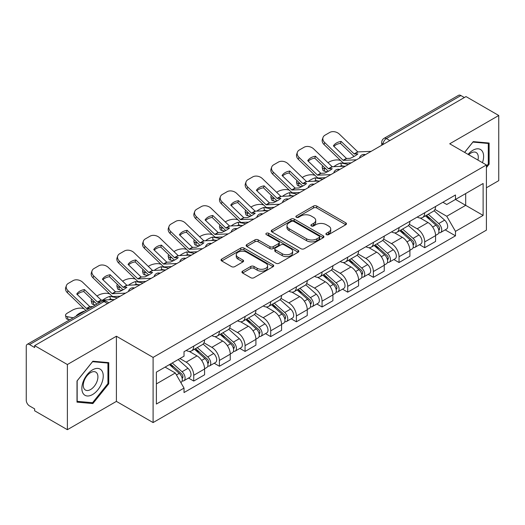 <?xml version="1.0" encoding="UTF-8"?>
<svg xmlns="http://www.w3.org/2000/svg" width="525" height="525" viewBox="0 0 525 525"><rect width="100%" height="100%" fill="white"/><g stroke="black" fill="none" stroke-linecap="round" stroke-linejoin="round"><path stroke-width="0.79" d="M326.379 234.623A1.601 0.925 0 0 0 328.643 234.623L345.798 224.713A2.284 1.319 0 0 0 346.467 223.781A2.284 1.319 0 0 0 345.798 222.849L316.733 206.069A2.284 1.319 0 0 0 313.504 206.069L296.343 215.978A1.601 0.925 0 0 0 295.877 216.628A1.601 0.925 0 0 0 296.343 217.278A1.601 0.925 0 0 0 298.607 217.278L300.825 215.998A7.311 4.22 0 0 1 311.161 215.998L313.582 217.396A7.311 4.22 0 0 1 315.722 220.382A7.311 4.22 0 0 1 313.582 223.361L311.364 224.648A1.601 0.925 0 0 0 310.892 225.297A1.601 0.925 0 0 0 311.364 225.953A1.601 0.925 0 0 0 313.622 225.953L315.84 224.667A7.311 4.22 0 0 1 326.176 224.667L328.598 226.065A7.311 4.22 0 0 1 330.743 229.051A7.311 4.22 0 0 1 328.598 232.037L326.379 233.317A1.601 0.925 0 0 0 325.913 233.966A1.601 0.925 0 0 0 326.379 234.623L326.379 233.317M242.609 271.149A2.284 1.319 0 0 0 241.94 272.081A2.284 1.319 0 0 0 242.609 273.013L250.766 277.718A2.284 1.319 0 0 0 253.995 277.718L273.046 266.72A2.284 1.319 0 0 0 273.715 265.788A2.284 1.319 0 0 0 273.046 264.856L243.981 248.069A2.284 1.319 0 0 0 240.752 248.069L221.694 259.074A2.284 1.319 0 0 0 221.025 260.006A2.284 1.319 0 0 0 221.694 260.938L231.545 266.621A2.284 1.319 0 0 0 234.773 266.621L242.931 261.916A2.284 1.319 0 0 0 243.6 260.984A2.284 1.319 0 0 0 242.931 260.052L238.048 257.23A6.11 3.524 0 0 1 236.257 254.737A6.11 3.524 0 0 1 240.03 251.482A6.11 3.524 0 0 1 246.684 252.243L265.821 263.294A6.11 3.524 0 0 1 267.612 265.788A6.11 3.524 0 0 1 263.839 269.043A6.11 3.524 0 0 1 257.184 268.282L253.995 266.438A2.284 1.319 0 0 0 250.766 266.438L242.609 271.149L242.609 273.013M153.097 357.407L116.406 336.23L67.377 364.534L34.643 345.634L466.01 96.58L498.75 115.487L449.722 143.791L486.413 164.968L153.097 357.407L153.097 422.572L486.413 230.134L486.413 164.968M300.989 248.725A2.284 1.319 0 0 0 304.218 248.725L323.269 237.72A2.284 1.319 0 0 0 323.938 236.788A2.284 1.319 0 0 0 323.269 235.856L294.203 219.076A2.284 1.319 0 0 0 290.975 219.076L271.917 230.075A2.284 1.319 0 0 0 271.248 231.007A2.284 1.319 0 0 0 271.917 231.938L300.989 248.725M266.989 234.97A1.601 0.925 0 0 1 268.61 235.193L268.61 233.29L298.161 250.353A2.284 1.319 0 0 1 298.83 251.285A2.284 1.319 0 0 1 298.161 252.217L279.103 263.222A2.284 1.319 0 0 1 275.874 263.222L246.809 246.442L246.809 244.578A2.284 1.319 0 0 0 246.14 245.51A2.284 1.319 0 0 0 246.809 246.442M246.809 244.578L254.96 239.866A2.284 1.319 0 0 1 258.195 239.866L269.981 246.671A2.284 1.319 0 0 0 273.21 246.671L278.618 243.548A2.284 1.319 0 0 0 279.287 242.616A2.284 1.319 0 0 0 278.618 241.684L266.346 234.596A1.601 0.925 0 0 1 265.88 233.947A1.601 0.925 0 0 1 266.864 233.093A1.601 0.925 0 0 1 268.61 233.29M67.377 364.534L67.377 429.693L34.643 410.793L34.643 408.89L29.538 405.95A4.653 2.684 -120 0 1 26.25 400.247L26.25 346.487A4.653 2.684 -120 0 1 27.215 344.354L101.738 301.33A4.653 2.684 60 0 1 104.068 301.56L29.538 344.584A4.653 2.684 -120 0 0 27.215 344.354M486.413 187.766L498.75 180.646L498.75 115.487M67.377 429.693L116.406 401.389L153.097 422.572M34.643 345.634L34.643 347.53L29.538 344.584M389.839 140.562L386.38 138.567A4.653 2.684 60 0 0 384.057 138.338L458.581 95.307A4.653 2.684 60 0 1 460.911 95.537L386.38 138.567A4.653 2.684 120 0 0 383.092 144.263L383.092 144.454M464.363 97.532L460.911 95.537M424.718 212.75A10.703 6.182 60 0 1 422.5 217.553L433.355 211.286A10.703 6.182 -120 0 0 435.573 206.482M409.303 224.273L417.145 228.802A10.703 6.182 60 0 1 424.718 241.907L435.573 235.64A10.703 6.182 -120 0 0 428.006 222.534L420.236 218.046M435.573 235.64L435.573 241.434L424.718 247.702L419.508 244.696M422.5 217.553A10.703 6.182 60 0 1 417.231 217.068M424.718 241.907L424.718 247.702M399.053 227.568A10.703 6.182 60 0 1 396.834 232.372L407.695 226.104A10.703 6.182 -120 0 0 409.907 221.294M393.842 259.514L399.053 262.52L409.907 256.252L409.907 250.458A10.703 6.182 -120 0 0 402.34 237.352L394.57 232.864M396.834 232.372A10.703 6.182 60 0 1 391.565 231.886M383.644 239.092L391.486 243.62A10.703 6.182 60 0 1 399.053 256.725L399.053 262.52M373.387 242.386A10.703 6.182 60 0 1 371.168 247.19L382.029 240.916A10.703 6.182 -120 0 0 384.241 236.112M368.183 274.332L373.387 277.338L384.248 271.071L384.248 265.276A10.703 6.182 -120 0 0 376.674 252.164L368.904 247.682M371.168 247.19A10.703 6.182 60 0 1 365.899 246.704M357.978 253.91L365.82 258.438A10.703 6.182 60 0 1 373.387 271.543L373.387 277.338M347.721 257.204A10.703 6.182 60 0 1 345.502 262.008L356.363 255.734A10.703 6.182 -120 0 0 358.582 250.93M342.517 289.15L347.721 292.156L358.582 285.889L358.582 280.094A10.703 6.182 -120 0 0 351.008 266.982L343.238 262.5M345.502 262.008A10.703 6.182 60 0 1 340.233 261.522M332.312 268.728L340.154 273.256A10.703 6.182 60 0 1 347.721 286.361L347.721 292.156M322.055 272.016A10.703 6.182 60 0 1 319.837 276.826L330.697 270.552A10.703 6.182 -120 0 0 332.916 265.748M316.851 303.968L322.055 306.974L332.916 300.707L332.916 294.912A10.703 6.182 -120 0 0 325.349 281.8L317.572 277.318M319.837 276.826A10.703 6.182 60 0 1 314.573 276.34M306.646 283.546L314.488 288.074A10.703 6.182 60 0 1 322.055 301.179L322.055 306.974M296.389 286.834A10.703 6.182 60 0 1 294.177 291.637L305.032 285.37A10.703 6.182 -120 0 0 307.25 280.567M291.185 318.787L296.389 321.792L307.25 315.525L307.25 309.73A10.703 6.182 -120 0 0 299.683 296.618L291.907 292.13M294.177 291.637A10.703 6.182 60 0 1 288.908 291.158M280.98 298.364L288.822 302.886A10.703 6.182 60 0 1 296.389 315.998L296.389 321.792M270.723 301.652A10.703 6.182 60 0 1 268.511 306.456L279.366 300.188A10.703 6.182 -120 0 0 281.584 295.385M265.519 333.605L270.723 336.61L281.584 330.337L281.584 324.548A10.703 6.182 -120 0 0 274.017 311.437L266.247 306.948M268.511 306.456A10.703 6.182 60 0 1 263.242 305.977M255.314 313.176L263.156 317.704A10.703 6.182 60 0 1 270.723 330.816L270.723 336.61M245.063 316.47A10.703 6.182 60 0 1 242.845 321.274L253.7 315.007A10.703 6.182 -120 0 0 255.918 310.203M239.853 348.423L245.063 351.428L255.918 345.155L255.918 339.36A10.703 6.182 -120 0 0 248.351 326.255L240.581 321.766M242.845 321.274A10.703 6.182 60 0 1 237.576 320.795M229.648 327.994L237.49 332.522A10.703 6.182 60 0 1 245.063 345.634L245.063 351.428M219.398 331.288A10.703 6.182 60 0 1 217.179 336.092L228.04 329.825A10.703 6.182 -120 0 0 230.252 325.021M214.187 363.241L219.398 366.247L230.252 359.973L230.252 354.178A10.703 6.182 -120 0 0 222.685 341.073L214.915 336.584M217.179 336.092A10.703 6.182 60 0 1 211.91 335.613M203.989 342.812L211.831 347.34A10.703 6.182 60 0 1 219.398 360.452L219.398 366.247M193.732 346.106A10.703 6.182 60 0 1 191.513 350.91L202.374 344.643A10.703 6.182 -120 0 0 204.586 339.839M188.527 378.053L193.732 381.058L204.586 374.791L204.586 368.996A10.703 6.182 -120 0 0 197.019 355.891L189.249 351.402M191.513 350.91A10.703 6.182 60 0 1 186.244 350.431M179.911 358.549L186.165 362.158A10.703 6.182 60 0 1 193.732 375.27L193.732 381.058M442.897 202.25L446.762 204.488L483.118 183.494L465.682 193.561L465.682 205.341L446.762 216.261L434.969 209.455M156.384 383.913L175.304 372.986L184.026 388.093L156.384 404.047L156.384 372.133L184.026 356.173L184.026 351.711L455.483 194.985L455.483 199.448L483.118 215.407L455.483 231.368L446.762 216.261M483.118 183.494L483.118 215.407M184.026 388.093L184.026 392.556L455.483 235.83L455.483 231.368M486.413 167.58L489.123 164.207L489.123 143.036L473.248 141.619L464.599 152.381M116.406 336.23L116.406 401.389M77.004 402.143L92.879 403.561L108.754 383.808L108.754 362.644L92.879 361.22L77.004 380.973L77.004 402.143M175.304 372.986L165.106 367.1M445.174 229.878L455.483 235.83M488.303 163.728L489.123 164.207M91.206 402.59L92.879 403.561M107.933 383.335L108.754 383.808M327.016 234.846L328.598 233.933A7.311 4.22 0 0 0 330.743 230.954L330.743 229.051M315.722 220.382L315.722 222.278A7.311 4.22 0 0 1 313.582 225.264L312.001 226.177M345.765 224.733L316.733 207.966A2.284 1.319 0 0 0 313.504 207.966L296.979 217.507M323.243 237.74L294.203 220.973A2.284 1.319 0 0 0 290.975 220.973L271.95 231.958M319.233 237.444A1.601 0.925 0 0 0 319.705 236.788A1.601 0.925 0 0 0 319.233 236.138L293.718 221.406A1.601 0.925 0 0 0 291.46 221.406L289.118 222.757A7.311 4.22 0 0 0 286.978 225.743A7.311 4.22 0 0 0 289.118 228.723L306.554 238.796A7.311 4.22 0 0 0 316.89 238.796L319.233 237.444L319.233 239.341A1.601 0.925 0 0 0 319.705 238.691L319.705 236.788M286.978 225.743L286.978 227.64A7.311 4.22 0 0 0 289.118 230.626L289.118 228.723M319.233 239.341L316.89 240.693A7.311 4.22 0 0 1 306.554 240.693L289.118 230.626M246.835 246.455L254.96 241.769L254.96 239.866M279.287 242.616L279.287 244.519A2.284 1.319 0 0 1 278.618 245.451L273.21 248.574A2.284 1.319 0 0 1 269.981 248.574L258.195 241.769A2.284 1.319 0 0 0 254.96 241.769M268.61 235.193L298.128 252.236M282.214 253.732A6.11 3.524 0 0 0 288.868 254.5A6.11 3.524 0 0 0 292.642 251.239A6.11 3.524 0 0 0 290.85 248.745L284.11 244.853A2.284 1.319 0 0 0 280.882 244.853L275.474 247.977A2.284 1.319 0 0 0 274.805 248.909A2.284 1.319 0 0 0 275.474 249.841L282.214 253.732L282.214 255.636A6.11 3.524 0 0 0 288.868 256.397A6.11 3.524 0 0 0 292.642 253.142L292.642 251.239M274.805 248.909L274.805 250.812A2.284 1.319 0 0 0 275.474 251.744L275.474 249.841M282.214 255.636L275.474 251.744M267.612 265.788L267.612 267.684A6.11 3.524 0 0 1 263.839 270.946A6.11 3.524 0 0 1 257.184 270.178L253.995 268.341A2.284 1.319 0 0 0 250.766 268.341L242.642 273.026M236.257 254.737L236.257 256.64A6.11 3.524 0 0 0 238.048 259.133L238.048 257.23M242.904 261.936L238.048 259.133M273.046 264.856L273.046 266.72L243.981 249.972A2.284 1.319 0 0 0 240.752 249.972L221.727 260.958M344.098 166.228L341.453 165.723L340.777 162.993L348.449 164.456M327.928 162.658L329.05 162.015A6.982 2.546 -13.9 0 1 338.664 160.059L340.522 160.414M322.783 165.88A6.982 2.546 -13.9 0 0 322.186 167.344A6.982 2.546 -13.9 0 0 324.023 168.512L324.699 171.242A6.982 2.546 166.1 0 1 322.862 170.074L322.186 167.344M325.881 168.866L324.023 168.512M340.777 162.993A14.424 5.257 -13.9 0 0 333.841 166.701M327.449 171.767L324.699 171.242M341.453 165.723A14.424 5.257 -13.9 0 0 339.655 166.432M425.46 215.847L435.914 225.179A5.814 3.36 60 0 1 437.745 234.17L435.573 235.423M425.736 216.09L430.658 218.932M426.517 215.237L438.152 225.619A2.789 1.614 60 0 1 439.025 229.937A2.789 1.614 60 0 1 438.775 230.035M428.256 214.233L438.716 223.565A5.814 3.36 60 0 1 440.541 232.555A5.814 3.36 60 0 1 438.782 232.746M434.09 210.728L444.636 220.139A5.814 3.36 60 0 1 446.46 229.136L440.541 232.555M341.125 141.409A14.424 10.539 -160.8 0 0 333.395 145.871L346.487 158.465L350.175 158.347A14.424 3.373 -20.2 0 0 354.71 156.083A14.424 3.373 -20.2 0 0 357.906 153.884L354.217 154.002L341.125 141.409L340.449 143.358L353.437 155.873A3.491 2.015 -120 0 0 354.126 156.411M356.508 159.803L343.199 160.361L324.699 142.564L324.023 144.513A6.982 5.099 -160.8 0 1 322.363 139.374L323.046 137.425A6.982 5.099 19.2 0 0 324.699 142.564M351.225 162.855L344.367 163.17A3.491 2.015 60 0 1 343.199 162.835A3.491 2.015 60 0 1 342.412 162.238L324.023 144.513M371.155 151.351L357.84 151.909L339.34 134.111A6.982 5.099 19.2 0 0 329.726 132.451L324.955 135.207A6.982 5.099 19.2 0 0 323.046 137.425M333.907 146.363A14.424 10.539 -160.8 0 1 340.449 143.358M318.432 181.046L315.787 180.541L315.112 177.811L322.783 179.274M302.262 177.476L303.384 176.827A6.982 2.546 -13.9 0 1 312.998 174.877L314.856 175.232M297.117 180.698A6.982 2.546 -13.9 0 0 296.52 182.162A6.982 2.546 -13.9 0 0 298.358 183.33L299.033 186.06A6.982 2.546 166.1 0 1 297.196 184.892L296.52 182.162M300.215 183.684L298.358 183.33M315.112 177.811A14.424 5.257 -13.9 0 0 308.175 181.519M301.783 186.585L299.033 186.06M315.787 180.541A14.424 5.257 -13.9 0 0 313.989 181.25M399.794 230.659L410.255 239.997A5.814 3.36 60 0 1 412.079 248.988L409.907 250.241M400.07 230.908L404.992 233.75M400.851 230.055L412.486 240.437A2.789 1.614 60 0 1 413.359 244.755A2.789 1.614 60 0 1 413.109 244.853M402.59 229.044L413.05 238.376A5.814 3.36 60 0 1 414.875 247.373A5.814 3.36 60 0 1 413.116 247.557M408.424 225.547L418.97 234.957A5.814 3.36 60 0 1 420.794 243.954L414.875 247.373M292.766 195.864L290.128 195.359L289.446 192.623L297.117 194.093M276.596 192.294L277.718 191.645A6.982 2.546 -13.9 0 1 287.332 189.696L289.19 190.05M271.451 195.517A6.982 2.546 -13.9 0 0 270.854 196.98A6.982 2.546 -13.9 0 0 272.692 198.148L273.368 200.878A6.982 2.546 166.1 0 1 271.53 199.71L270.854 196.98M274.549 198.502L272.692 198.148M289.446 192.623A14.424 5.257 -13.9 0 0 282.509 196.337M276.117 201.403L273.368 200.878M290.128 195.359A14.424 5.257 -13.9 0 0 288.323 196.068M374.128 245.477L384.589 254.809A5.814 3.36 60 0 1 386.413 263.806L384.241 265.059M374.404 245.726L379.326 248.568M375.185 244.873L386.82 255.255A2.789 1.614 60 0 1 387.699 259.573A2.789 1.614 60 0 1 387.443 259.672M376.924 243.863L387.384 253.194A5.814 3.36 60 0 1 389.209 262.192A5.814 3.36 60 0 1 387.45 262.375M382.758 240.365L393.304 249.775A5.814 3.36 60 0 1 395.135 258.772L389.209 262.192M482.455 162.684A15.12 8.735 120 0 0 482.18 151.075A15.12 8.735 120 0 0 468.077 154.383M477.934 160.079A10.356 5.978 120 0 0 477.31 153.582A10.356 5.978 120 0 0 476.149 152.506A10.356 5.978 120 0 0 468.7 154.744M464.632 152.394L472.92 142.085L488.303 143.463L488.303 163.971L486.413 166.327M487.285 142.872L488.303 143.463M101.811 370.683A15.12 8.735 120 0 0 87.203 374.594A15.12 8.735 120 0 0 83.291 393.724A15.12 8.735 120 0 0 97.899 389.806A15.12 8.735 120 0 0 101.811 370.683M96.941 373.19A10.356 5.978 120 0 0 95.78 372.107A10.356 5.978 120 0 0 86.146 376.943A10.356 5.978 120 0 0 84.263 388.966A10.356 5.978 120 0 0 85.431 390.042A10.356 5.978 120 0 0 95.058 385.212A10.356 5.978 120 0 0 96.941 373.19M92.551 402.708L77.168 401.336L77.168 380.828L92.551 361.692L107.933 363.064L107.933 383.572L92.551 402.708M106.916 362.473L107.933 363.064M315.459 156.22A14.424 10.539 -160.8 0 0 307.729 160.689L320.821 173.283L324.509 173.165A14.424 3.373 -20.2 0 0 329.044 170.901A14.424 3.373 -20.2 0 0 332.24 168.702L328.552 168.82L315.459 156.22L314.783 158.176L327.771 170.691A3.491 2.015 -120 0 0 328.46 171.229M330.842 174.622L317.533 175.179L299.033 157.382L298.358 159.331A6.982 5.099 -160.8 0 1 296.697 154.192L297.38 152.237A6.982 5.099 19.2 0 0 299.033 157.382M325.559 177.667L318.701 177.988A3.491 2.015 60 0 1 317.533 177.653A3.491 2.015 60 0 1 316.752 177.05L298.358 159.331M345.489 166.162L332.174 166.727L313.681 148.929A6.982 5.099 19.2 0 0 304.06 147.269L299.289 150.025A6.982 5.099 19.2 0 0 297.38 152.237M308.241 161.182A14.424 10.539 -160.8 0 1 314.783 158.176M289.793 171.038A14.424 10.539 -160.8 0 0 282.063 175.507L295.155 188.101L298.843 187.983A14.424 3.373 -20.2 0 0 303.378 185.719A14.424 3.373 -20.2 0 0 306.574 183.52L302.892 183.638L289.793 171.038L289.118 172.994L302.105 185.509A3.491 2.015 -120 0 0 302.794 186.047M305.183 189.44L291.867 189.998L273.368 172.2L272.692 174.149A6.982 5.099 -160.8 0 1 271.038 169.011L271.714 167.055A6.982 5.099 19.2 0 0 273.368 172.2M299.893 192.485L293.042 192.806A3.491 2.015 60 0 1 291.867 192.472A3.491 2.015 60 0 1 291.086 191.868L272.692 174.149M319.823 180.981L306.508 181.545L288.015 163.748A6.982 5.099 19.2 0 0 278.394 162.087L273.623 164.837A6.982 5.099 19.2 0 0 271.714 167.055M282.575 176A14.424 10.539 -160.8 0 1 289.118 172.994M267.107 210.683L264.462 210.177L263.78 207.441L271.451 208.911M250.93 207.113L252.052 206.463A6.982 2.546 -13.9 0 1 261.667 204.507L263.53 204.868M245.792 210.335A6.982 2.546 -13.9 0 0 245.188 211.798A6.982 2.546 -13.9 0 0 247.026 212.966L247.708 215.696A6.982 2.546 166.1 0 1 245.864 214.528L245.188 211.798M248.883 213.321L247.026 212.966M263.78 207.441A14.424 5.257 -13.9 0 0 256.843 211.155M250.451 216.221L247.708 215.696M264.462 210.177A14.424 5.257 -13.9 0 0 262.658 210.886M348.462 260.295L358.923 269.627A5.814 3.36 60 0 1 360.747 278.624L358.575 279.877M348.738 260.544L353.66 263.386M349.519 259.691L361.154 270.073A2.789 1.614 60 0 1 362.033 274.391A2.789 1.614 60 0 1 361.777 274.49M351.258 258.681L361.718 268.012A5.814 3.36 60 0 1 363.543 277.01A5.814 3.36 60 0 1 361.791 277.193M357.092 255.183L367.638 264.593A5.814 3.36 60 0 1 369.469 273.591L363.543 277.01M241.441 225.501L238.796 224.995L238.114 222.259L245.785 223.729M225.271 221.931L226.387 221.281A6.982 2.546 -13.9 0 1 236.007 219.325L237.864 219.686M220.126 225.153A6.982 2.546 -13.9 0 0 219.522 226.61A6.982 2.546 -13.9 0 0 221.36 227.784L222.042 230.514A6.982 2.546 166.1 0 1 220.205 229.346L219.522 226.61M223.223 228.139L221.36 227.784M238.114 222.259A14.424 5.257 -13.9 0 0 231.184 225.973M224.785 231.039L222.042 230.514M238.796 224.995A14.424 5.257 -13.9 0 0 236.992 225.704M322.796 275.113L333.257 284.445A5.814 3.36 60 0 1 335.081 293.442L332.909 294.696M323.072 275.363L328 278.204M323.853 274.503L335.488 284.891A2.789 1.614 60 0 1 336.367 289.209A2.789 1.614 60 0 1 336.112 289.308M325.592 273.499L336.053 282.831A5.814 3.36 60 0 1 337.877 291.828A5.814 3.36 60 0 1 336.125 292.012M331.426 270.001L341.978 279.412A5.814 3.36 60 0 1 343.803 288.409L337.877 291.828M215.775 240.319L213.13 239.813L212.454 237.077L220.119 238.547M199.605 236.749L200.721 236.099A6.982 2.546 -13.9 0 1 210.341 234.143L212.198 234.498M194.46 239.971A6.982 2.546 -13.9 0 0 193.856 241.428A6.982 2.546 -13.9 0 0 195.7 242.596L196.376 245.332A6.982 2.546 166.1 0 1 194.539 244.164L193.856 241.428M197.558 242.957L195.7 242.596M212.454 237.077A14.424 5.257 -13.9 0 0 205.518 240.791M199.126 245.857L196.376 245.332M213.13 239.813A14.424 5.257 -13.9 0 0 211.326 240.522M297.13 289.931L307.591 299.263A5.814 3.36 60 0 1 309.415 308.26L307.25 309.514M297.412 290.181L302.334 293.022M298.187 289.321L309.822 299.709A2.789 1.614 60 0 1 310.702 304.027A2.789 1.614 60 0 1 310.446 304.126M299.933 288.317L310.387 297.649A5.814 3.36 60 0 1 312.211 306.646A5.814 3.36 60 0 1 310.459 306.83M305.76 284.819L316.312 294.23A5.814 3.36 60 0 1 318.137 303.227L312.211 306.646M264.134 185.857A14.424 10.539 -160.8 0 0 256.397 190.326L269.489 202.919L273.177 202.801A14.424 3.373 -20.2 0 0 277.712 200.537A14.424 3.373 -20.2 0 0 280.908 198.332L277.226 198.45L264.134 185.857L263.452 187.812L276.439 200.327A3.491 2.015 -120 0 0 277.128 200.865M279.517 204.251L266.201 204.816L247.708 187.018L247.026 188.967A6.982 5.099 -160.8 0 1 245.372 183.829L246.048 181.873A6.982 5.099 19.2 0 0 247.708 187.018M274.234 207.303L267.376 207.624A3.491 2.015 60 0 1 266.201 207.29A3.491 2.015 60 0 1 265.42 206.686L247.026 188.967M294.158 195.799L280.842 196.363L262.349 178.566A6.982 5.099 19.2 0 0 252.728 176.905L247.957 179.655A6.982 5.099 19.2 0 0 246.048 181.873M256.909 190.818A14.424 10.539 -160.8 0 1 263.452 187.812M238.468 200.675A14.424 10.539 -160.8 0 0 230.731 205.137L243.83 217.737L247.511 217.619A14.424 3.373 -20.2 0 0 252.046 215.355A14.424 3.373 -20.2 0 0 255.242 213.15L251.56 213.268L238.468 200.675L237.786 202.624L250.779 215.138A3.491 2.015 -120 0 0 251.462 215.683M253.851 219.069L240.535 219.634L222.042 201.836L221.36 203.785A6.982 5.099 -160.8 0 1 219.706 198.64L220.382 196.691A6.982 5.099 19.2 0 0 222.042 201.836M248.568 222.121L241.71 222.436A3.491 2.015 60 0 1 240.535 222.101A3.491 2.015 60 0 1 239.754 221.504L221.36 203.785M268.492 210.617L255.176 211.181L236.683 193.384A6.982 5.099 19.2 0 0 227.069 191.723L222.298 194.473A6.982 5.099 19.2 0 0 220.382 196.691M231.249 205.636A14.424 10.539 -160.8 0 1 237.786 202.624M212.802 215.493A14.424 10.539 -160.8 0 0 205.072 219.955L218.164 232.555L221.845 232.437A14.424 3.373 -20.2 0 0 226.38 230.173A14.424 3.373 -20.2 0 0 229.576 227.968L225.894 228.086L212.802 215.493L212.12 217.442L225.113 229.957A3.491 2.015 -120 0 0 225.796 230.501M228.185 233.887L214.869 234.452L196.376 216.654L195.7 218.603A6.982 5.099 -160.8 0 1 194.04 213.458L194.716 211.509A6.982 5.099 19.2 0 0 196.376 216.654M222.902 236.939L216.044 237.254A3.491 2.015 60 0 1 214.869 236.919A3.491 2.015 60 0 1 214.088 236.322L195.7 218.603M242.826 225.435L229.517 225.999L211.017 208.202A6.982 5.099 19.2 0 0 201.403 206.542L196.632 209.291A6.982 5.099 19.2 0 0 194.716 211.509M205.583 220.454A14.424 10.539 -160.8 0 1 212.12 217.442M190.109 255.137L187.464 254.632L186.788 251.895L194.453 253.365M173.939 251.567L175.055 250.917A6.982 2.546 -13.9 0 1 184.675 248.962L186.532 249.316M168.794 254.789A6.982 2.546 -13.9 0 0 168.19 256.246A6.982 2.546 -13.9 0 0 170.034 257.414L170.71 260.151A6.982 2.546 166.1 0 1 168.873 258.983L168.19 256.246M171.892 257.775L170.034 257.414M186.788 251.895A14.424 5.257 -13.9 0 0 179.852 255.609M173.46 260.676L170.71 260.151M187.464 254.632A14.424 5.257 -13.9 0 0 185.666 255.34M271.471 304.749L281.925 314.081A5.814 3.36 60 0 1 283.749 323.078L281.584 324.332M271.747 304.999L276.668 307.84M272.521 304.139L284.163 314.527A2.789 1.614 60 0 1 285.036 318.839A2.789 1.614 60 0 1 284.78 318.944M274.267 303.135L284.721 312.467A5.814 3.36 60 0 1 286.552 321.464A5.814 3.36 60 0 1 284.793 321.648M280.094 299.637L290.647 309.048A5.814 3.36 60 0 1 292.471 318.045L286.552 321.464M187.136 230.311A14.424 10.539 -160.8 0 0 179.406 234.773L192.498 247.367L196.179 247.249A14.424 3.373 -20.2 0 0 200.721 244.991A14.424 3.373 -20.2 0 0 203.917 242.786L200.228 242.904L187.136 230.311L186.46 232.26L199.448 244.775A3.491 2.015 -120 0 0 200.137 245.319M202.519 248.706L189.203 249.27L170.71 231.473L170.034 233.422A6.982 5.099 -160.8 0 1 168.374 228.277L169.05 226.327A6.982 5.099 19.2 0 0 170.71 231.473M197.236 251.757L190.378 252.072A3.491 2.015 60 0 1 189.203 251.738A3.491 2.015 60 0 1 188.423 251.14L170.034 233.422M217.16 240.253L203.851 240.817L185.351 223.013A6.982 5.099 19.2 0 0 175.737 221.353L170.966 224.109A6.982 5.099 19.2 0 0 169.05 226.327M179.918 235.272A14.424 10.539 -160.8 0 1 186.46 232.26M164.443 269.955L161.798 269.45L161.123 266.713L168.794 268.177M148.273 266.378L149.395 265.735A6.982 2.546 -13.9 0 1 159.009 263.78L160.867 264.134M143.128 269.607A6.982 2.546 -13.9 0 0 142.531 271.064A6.982 2.546 -13.9 0 0 144.368 272.232L145.044 274.969A6.982 2.546 166.1 0 1 143.207 273.801L142.531 271.064M146.226 272.587L144.368 272.232M161.123 266.713A14.424 5.257 -13.9 0 0 154.186 270.428M147.794 275.494L145.044 274.969M161.798 269.45A14.424 5.257 -13.9 0 0 160 270.158M245.805 319.567L256.259 328.899A5.814 3.36 60 0 1 258.09 337.897L255.918 339.15M246.081 319.817L251.002 322.658M246.855 318.957L258.497 329.346A2.789 1.614 60 0 1 259.37 333.657A2.789 1.614 60 0 1 259.12 333.762M248.601 317.953L259.061 327.285A5.814 3.36 60 0 1 260.886 336.282A5.814 3.36 60 0 1 259.127 336.466M254.428 314.449L264.981 323.866A5.814 3.36 60 0 1 266.805 332.857L260.886 336.282M161.47 245.129A14.424 10.539 -160.8 0 0 153.74 249.592L166.832 262.185L170.513 262.067A14.424 3.373 -20.2 0 0 175.055 259.809A14.424 3.373 -20.2 0 0 178.251 257.604L174.562 257.723L161.47 245.129L160.794 247.078L173.782 259.593A3.491 2.015 -120 0 0 174.471 260.137M176.853 263.524L163.544 264.088L145.044 246.291L144.368 248.24A6.982 5.099 -160.8 0 1 142.708 243.095L143.391 241.146A6.982 5.099 19.2 0 0 145.044 246.291M171.57 266.575L164.712 266.89A3.491 2.015 60 0 1 163.544 266.556A3.491 2.015 60 0 1 162.757 265.958L144.368 248.24M191.494 255.071L178.185 255.636L159.685 237.832A6.982 5.099 19.2 0 0 150.071 236.171L145.3 238.927A6.982 5.099 19.2 0 0 143.391 241.146M154.252 250.084A14.424 10.539 -160.8 0 1 160.794 247.078M138.777 284.773L136.132 284.261L135.457 281.531L143.128 282.995M122.607 281.197L123.729 280.553A6.982 2.546 -13.9 0 1 133.343 278.598L135.201 278.952M117.462 284.425A6.982 2.546 -13.9 0 0 116.865 285.882A6.982 2.546 -13.9 0 0 118.703 287.05L119.378 289.787A6.982 2.546 166.1 0 1 117.541 288.619L116.865 285.882M120.56 287.405L118.703 287.05M135.457 281.531A14.424 5.257 -13.9 0 0 128.52 285.246M122.128 290.312L119.378 289.787M136.132 284.261A14.424 5.257 -13.9 0 0 134.334 284.977M220.139 334.386L230.593 343.717A5.814 3.36 60 0 1 232.424 352.708L230.252 353.962M220.415 334.635L225.337 337.477M221.196 333.775L232.831 344.157A2.789 1.614 60 0 1 233.704 348.475A2.789 1.614 60 0 1 233.454 348.58M222.935 332.771L233.395 342.103A5.814 3.36 60 0 1 235.22 351.094A5.814 3.36 60 0 1 233.461 351.284M228.769 329.267L239.315 338.684A5.814 3.36 60 0 1 241.139 347.675L235.22 351.094M135.804 259.947A14.424 10.539 -160.8 0 0 128.074 264.41L141.166 277.003L144.854 276.885A14.424 3.373 -20.2 0 0 149.389 274.621A14.424 3.373 -20.2 0 0 152.585 272.423L148.897 272.541L135.804 259.947L135.128 261.896L148.116 274.411A3.491 2.015 -120 0 0 148.805 274.956M151.187 278.342L137.878 278.906L119.378 261.102L118.703 263.058A6.982 5.099 -160.8 0 1 117.042 257.913L117.725 255.964A6.982 5.099 19.2 0 0 119.378 261.102M145.904 281.393L139.046 281.708A3.491 2.015 60 0 1 137.878 281.374A3.491 2.015 60 0 1 137.091 280.777L118.703 263.058M165.834 269.889L152.519 270.454L134.019 252.65A6.982 5.099 19.2 0 0 124.405 250.989L119.634 253.746A6.982 5.099 19.2 0 0 117.725 255.964M128.586 264.902A14.424 10.539 -160.8 0 1 135.128 261.896M113.111 299.585L110.467 299.079L109.791 296.349L117.462 297.813M96.941 296.015L98.063 295.372A6.982 2.546 -13.9 0 1 107.678 293.416L109.535 293.77M91.796 299.243A6.982 2.546 -13.9 0 0 91.199 300.7A6.982 2.546 -13.9 0 0 93.037 301.868L93.713 304.605A6.982 2.546 166.1 0 1 91.875 303.437L91.199 300.7M94.894 302.223L93.037 301.868M109.791 296.349A14.424 5.257 -13.9 0 0 102.854 300.064M95.484 304.94L93.713 304.605M110.467 299.079A14.424 5.257 -13.9 0 0 108.668 299.795M194.473 349.204L204.934 358.536A5.814 3.36 60 0 1 206.758 367.526L204.586 368.78M194.749 349.447L199.671 352.295M195.53 348.593L207.165 358.975A2.789 1.614 60 0 1 208.044 363.293A2.789 1.614 60 0 1 207.788 363.398M197.269 347.589L207.729 356.921A5.814 3.36 60 0 1 209.554 365.912A5.814 3.36 60 0 1 207.795 366.102M203.103 344.085L213.649 353.502A5.814 3.36 60 0 1 215.48 362.493L209.554 365.912M110.138 274.765A14.424 10.539 -160.8 0 0 102.408 279.228L115.5 291.821L119.188 291.703A14.424 3.373 -20.2 0 0 123.723 289.439A14.424 3.373 -20.2 0 0 126.919 287.241L123.237 287.359L110.138 274.765L109.463 276.714L122.45 289.229A3.491 2.015 -120 0 0 123.139 289.774M125.528 293.16L112.212 293.724L93.713 275.92L93.037 277.876A6.982 5.099 -160.8 0 1 91.383 272.731L92.059 270.782A6.982 5.099 19.2 0 0 93.713 275.92M120.238 296.212L113.387 296.527A3.491 2.015 60 0 1 112.212 296.192A3.491 2.015 60 0 1 111.431 295.595L93.037 277.876M140.168 284.707L126.853 285.272L108.36 267.468A6.982 5.099 19.2 0 0 98.739 265.808L93.968 268.564A6.982 5.099 19.2 0 0 92.059 270.782M102.92 279.72A14.424 10.539 -160.8 0 1 109.463 276.714M84.197 311.456L84.558 311.246M84.125 311.168A14.424 5.257 -13.9 0 0 76.394 315.63L76.827 315.715M69.818 319.758L68.053 319.423A6.982 2.546 166.1 0 1 66.209 318.255L65.533 315.518A6.982 2.546 -13.9 0 1 67.627 312.939L72.397 310.19A6.982 2.546 -13.9 0 1 82.012 308.234L83.875 308.588M65.533 315.518A6.982 2.546 -13.9 0 0 67.371 316.687L68.053 319.423M73.205 317.802L67.371 316.687M169.45 364.593L179.268 373.354A5.814 3.36 60 0 1 181.092 382.344L180.803 382.515M169.549 364.534L174.005 367.106M170.5 363.983L181.499 373.793A2.789 1.614 60 0 1 182.378 378.112A2.789 1.614 60 0 1 182.123 378.217M172.246 362.978L182.063 371.739A5.814 3.36 60 0 1 183.888 380.73A5.814 3.36 60 0 1 182.129 380.92M178.165 359.559L187.983 368.32A5.814 3.36 60 0 1 189.814 377.311L183.888 380.73M89.388 308.464L86.441 308.457L68.053 290.738L67.371 292.688A6.982 5.099 -160.8 0 1 65.717 287.549L66.393 285.6A6.982 5.099 19.2 0 0 68.053 290.738M92.676 306.561L89.834 306.639L76.742 294.046A14.424 10.539 -160.8 0 1 84.472 289.583L83.797 291.533L96.784 304.047A3.491 2.015 -120 0 0 96.882 304.132M85.857 310.498A3.491 2.015 60 0 1 85.765 310.413L67.371 292.688M100.406 302.098L97.466 302.098L84.472 289.583M114.502 299.526L101.187 300.083L82.694 282.286A6.982 5.099 19.2 0 0 73.073 280.626L68.302 283.382A6.982 5.099 19.2 0 0 66.393 285.6M77.254 294.538A14.424 10.539 -160.8 0 1 83.797 291.533M383.257 144.362L383.092 144.263A4.653 2.684 0 0 1 381.727 142.367L381.727 145.241M219.398 360.452L230.252 354.178M245.063 345.634L255.918 339.36M270.723 330.816L281.584 324.548M296.389 315.998L307.25 309.73M322.055 301.179L332.916 294.912M347.721 286.361L358.582 280.094M373.387 271.543L384.248 265.276M399.053 256.725L409.907 250.458M193.732 375.27L204.586 368.996M186.165 362.158L197.019 355.891M211.831 347.34L222.685 341.073M237.49 332.522L248.351 326.255M263.156 317.704L274.017 311.437M288.822 302.886L299.683 296.618M314.488 288.074L325.349 281.8M340.154 273.256L351.008 266.982M365.82 258.438L376.674 252.164M391.486 243.62L402.34 237.352M417.145 228.802L428.006 222.534M365.039 154.882A4.653 2.684 120 0 0 362.978 156.063M339.373 169.7A4.653 2.684 120 0 0 337.319 170.881M313.707 184.511A4.653 2.684 120 0 0 311.653 185.699M288.041 199.329A4.653 2.684 120 0 0 285.987 200.517M262.375 214.148A4.653 2.684 120 0 0 260.321 215.335M236.709 228.966A4.653 2.684 120 0 0 234.655 230.153M211.043 243.784A4.653 2.684 120 0 0 208.989 244.972M185.377 258.602A4.653 2.684 120 0 0 183.323 259.79M159.718 273.42A4.653 2.684 120 0 0 157.664 274.608M134.052 288.238A4.653 2.684 120 0 0 131.998 289.426M107.52 303.555L104.068 301.56A4.653 2.684 120 0 1 106.391 301.33A4.653 4.653 0 0 0 101.738 301.33M328.598 233.933L328.598 232.037M311.364 225.953L311.364 224.648M313.582 225.264L313.582 223.361M296.343 217.278L296.343 215.978M313.504 207.966L313.504 206.069M316.733 207.966L316.733 206.069M345.798 224.713L345.798 222.849M271.917 231.938L271.917 230.075M290.975 220.973L290.975 219.076M294.203 220.973L294.203 219.076M323.269 237.72L323.269 235.856M306.554 240.693L306.554 238.796M316.89 240.693L316.89 238.796M258.195 241.769L258.195 239.866M269.981 248.574L269.981 246.671M273.21 248.574L273.21 246.671M278.618 245.451L278.618 243.548M298.161 252.217L298.161 250.353M250.766 268.341L250.766 266.438M253.995 268.341L253.995 266.438M257.184 270.178L257.184 268.282M242.931 261.916L242.931 260.052M221.694 260.938L221.694 259.074M240.752 249.972L240.752 248.069M243.981 249.972L243.981 248.069M435.914 225.179L432.652 227.056M439.602 228.657L438.559 229.261M444.636 220.139L438.716 223.565M346.644 158.511L343.35 160.407M357.998 151.955L354.375 154.048M346.382 158.386L343.094 160.282M357.735 151.83L354.113 153.923M410.255 239.997L406.993 241.874M413.943 243.475L412.893 244.079M418.97 234.957L413.05 238.376M384.589 254.809L381.327 256.692M388.277 258.293L387.227 258.897M393.304 249.775L387.384 253.194M320.978 173.329L317.691 175.225M332.332 166.773L328.709 168.86M320.716 173.204L317.428 175.101M332.069 166.648L328.453 168.735M295.312 188.147L292.025 190.043M306.666 181.591L303.043 183.678M295.05 188.022L291.762 189.919M306.403 181.466L302.787 183.553M358.923 269.627L355.661 271.51M362.611 273.112L361.561 273.715M367.638 264.593L361.718 268.012M333.257 284.445L329.995 286.328M336.945 287.93L335.895 288.533M341.978 279.412L336.053 282.831M307.591 299.263L304.329 301.147M311.279 302.748L310.229 303.352M316.312 294.23L310.387 297.649M269.647 202.965L266.359 204.862M281 196.409L277.384 198.496M269.391 202.84L266.096 204.737M280.737 196.284L277.121 198.371M243.981 217.777L240.693 219.68M255.334 211.227L251.718 213.314M243.725 217.652L240.43 219.555M255.078 211.102L251.455 213.189M218.321 232.595L215.027 234.498M229.668 226.045L226.052 228.132M218.059 232.47L214.764 234.373M229.412 225.921L225.789 228.007M281.925 314.081L278.663 315.965M285.613 317.566L284.57 318.17M290.647 309.048L284.721 312.467M192.655 247.413L189.361 249.316M204.002 240.863L200.386 242.95M192.393 247.288L189.105 249.191M203.746 240.739L200.123 242.826M256.259 328.899L252.998 330.783M259.947 332.384L258.904 332.988M264.981 323.866L259.061 327.285M166.989 262.231L163.695 264.134M178.343 255.682L174.72 257.768M166.727 262.106L163.439 264.009M178.08 255.557L174.457 257.644M230.593 343.717L227.338 345.601M234.288 347.202L233.238 347.806M239.315 338.684L233.395 342.103M141.323 277.049L138.036 278.952M152.677 270.493L149.054 272.587M141.061 276.924L137.773 278.827M152.414 270.368L148.798 272.462M204.934 358.536L201.672 360.419M208.622 362.014L207.572 362.624M213.649 353.502L207.729 356.921M115.657 291.867L112.37 293.77M127.011 285.311L123.388 287.405M115.395 291.743L112.107 293.646M126.748 285.187L123.132 287.28M179.268 373.354L176.452 374.975M182.956 376.832L181.906 377.442M187.983 368.32L182.063 371.739M89.992 306.685L86.704 308.582M101.345 300.129L97.729 302.223M89.736 306.561L86.441 308.457M101.082 300.005L97.466 302.098M365.433 154.652A4.653 4.653 0 0 0 359.461 158.097M339.767 169.47A4.653 4.653 0 0 0 333.795 172.915M314.101 184.288A4.653 4.653 0 0 0 308.129 187.733M288.435 199.106A4.653 4.653 0 0 0 282.463 202.552M262.769 213.924A4.653 4.653 0 0 0 256.797 217.37M237.103 228.736A4.653 4.653 0 0 0 231.138 232.188M211.444 243.554A4.653 4.653 0 0 0 205.472 247.006M185.778 258.372A4.653 4.653 0 0 0 179.806 261.824M160.112 273.19A4.653 4.653 0 0 0 154.14 276.636M134.446 288.008A4.653 4.653 0 0 0 128.474 291.454M108.885 302.767L106.391 301.33M384.057 138.338A4.653 4.653 0 0 0 381.727 142.367"/></g></svg>
